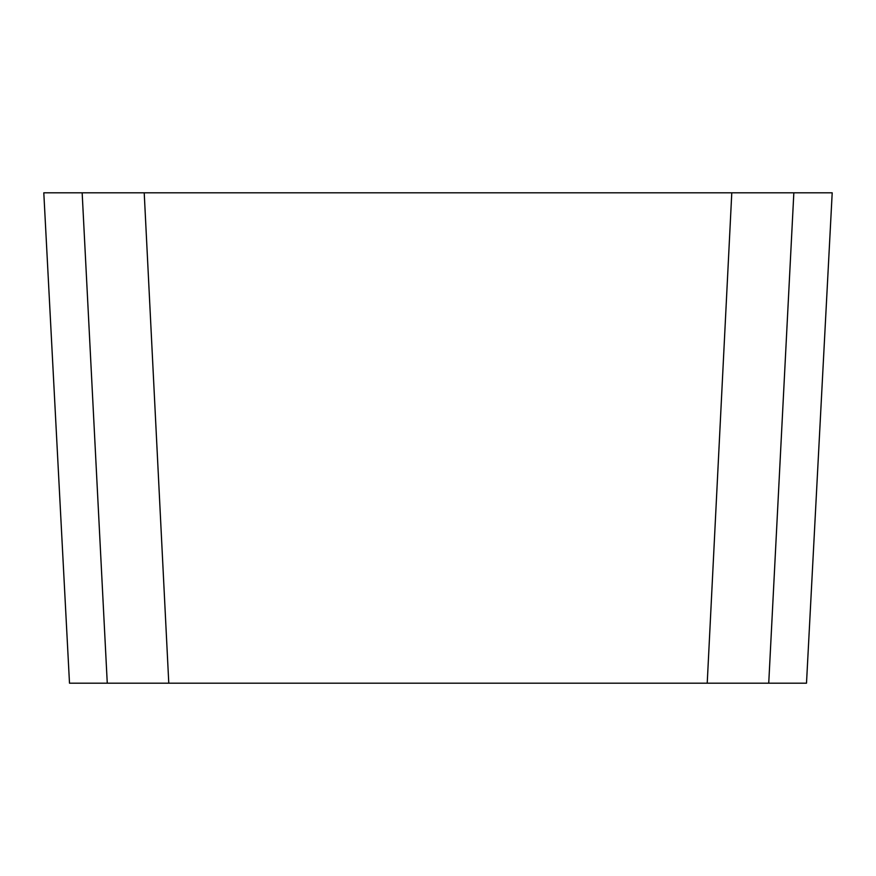 <?xml version="1.0" encoding="UTF-8"?>
<svg xmlns="http://www.w3.org/2000/svg" width="876" height="876" viewBox="0 0 876 876"><rect width="100%" height="100%" fill="white"/><g stroke="black" fill="none" stroke-linecap="round" stroke-linejoin="round"><path stroke-width="1.31" d="M726.872 683.192L806.5 683.192L832.2 192.808L43.8 192.808L69.5 683.192L121.118 683.192M793.842 192.808L768.734 683.192L707.217 683.192L731.788 192.808L750.601 192.808M144.211 192.808L168.783 683.192L707.217 683.192M168.783 683.192L107.266 683.192L82.158 192.808L93.184 192.808M100.182 192.808L103.072 192.808M116.409 192.808L125.399 192.808M759.591 192.808L772.928 192.808M775.818 192.808L782.815 192.808"/></g></svg>
